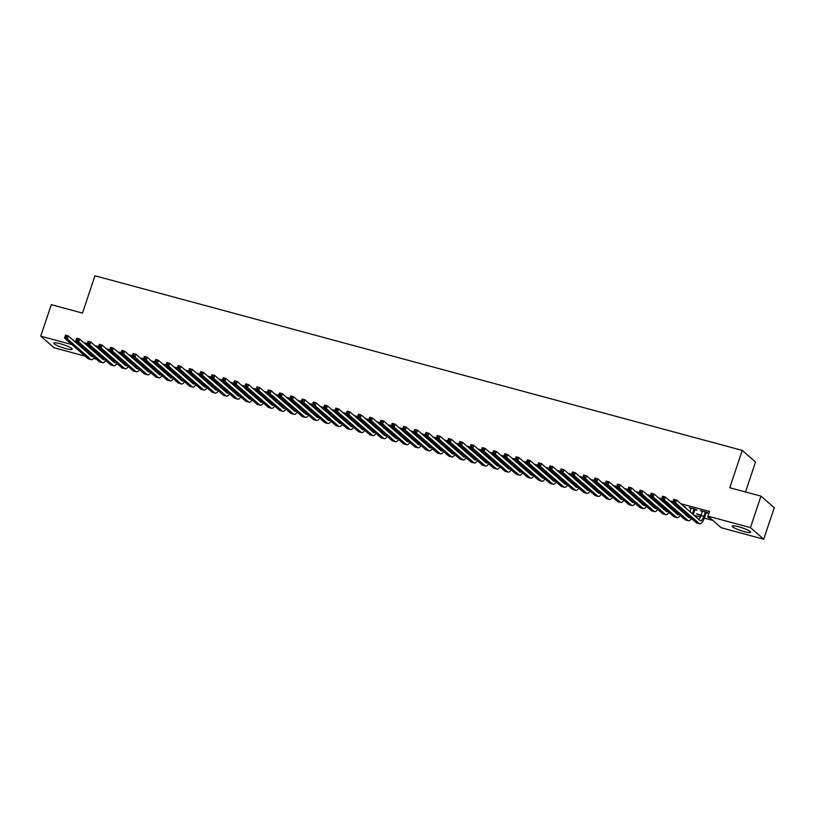 <?xml version="1.0" encoding="UTF-8"?>
<svg xmlns="http://www.w3.org/2000/svg" width="815" height="815" viewBox="0 0 815 815"><rect width="100%" height="100%" fill="white"/><g stroke="black" fill="none" stroke-linecap="round" stroke-linejoin="round"><path stroke-width="1.22" d="M60.249 343.736A9.709 1.528 18.5 0 1 72.25 349.258A9.709 1.528 18.5 0 1 65.842 348.626A9.709 1.528 18.5 0 1 53.841 343.095A9.709 1.528 18.5 0 1 60.249 343.736M738.624 526.745A9.709 1.528 18.5 0 1 750.635 532.266A9.709 1.528 18.5 0 1 744.217 531.635A9.709 1.528 18.5 0 1 732.216 526.113A9.709 1.528 18.5 0 1 738.624 526.745M96.404 353.109L99.277 354.882M108.334 357.316L110.545 357.917M119.601 360.362L121.812 360.953M130.869 363.398L133.079 363.999M142.126 366.434L144.337 367.035M153.393 369.48L155.604 370.071M164.661 372.516L166.871 373.117M175.928 375.552L178.139 376.153M187.185 378.598L189.406 379.189M198.453 381.634L200.663 382.225M209.72 384.67L211.931 385.271M220.987 387.716L223.198 388.307M232.255 390.752L234.465 391.343M243.512 393.788L245.722 394.389M254.779 396.824L256.99 397.425M266.047 399.87L268.257 400.46M277.314 402.905L279.525 403.507M288.571 405.941L290.782 406.542M299.839 408.987L302.049 409.578M311.106 412.023L313.317 412.624M322.373 415.059L324.584 415.66M333.63 418.105L335.841 418.696M344.898 421.141L347.109 421.742M356.165 424.177L358.376 424.778M367.433 427.223L369.643 427.814M378.69 430.259L380.911 430.85M389.957 433.295L392.168 433.896M401.224 436.341L403.435 436.932M412.492 439.377L414.703 439.968M423.749 442.413L425.97 443.014M435.016 445.448L437.227 446.049M446.284 448.495L448.495 449.085M457.551 451.53L459.762 452.131M468.819 454.566L471.029 455.167M480.076 457.612L482.286 458.203M491.343 460.648L493.554 461.249M502.611 463.684L504.821 464.285M513.878 466.73L516.089 467.321M525.135 469.766L527.346 470.357M536.402 472.802L538.613 473.403M547.67 475.848L549.88 476.439M558.937 478.884L561.148 479.475M570.194 481.92L572.405 482.521M581.462 484.956L583.672 485.557M592.729 488.002L594.94 488.593M603.996 491.038L606.207 491.639M615.254 494.073L617.475 494.674M626.521 497.119L628.732 497.71M637.788 500.155L639.999 500.756M649.056 503.191L651.266 503.792M660.323 506.237L662.534 506.828M671.58 509.273L673.791 509.874M682.848 512.309L685.058 512.91M694.115 515.355L700.452 517.056M704.384 518.126L712.83 520.398M96.435 359.191L93.633 358.437M85.168 356.155L54.024 347.75L40.75 336.157L71.893 344.562M745.511 491.965L755.525 462.003L742.251 450.41L94.968 275.786L82.488 313.092L51.284 304.678L40.75 336.157M742.251 450.41L729.771 487.716L760.976 496.131L774.25 507.735L763.716 539.214L721.244 527.753L707.97 516.16L750.442 527.611L763.716 539.214M109.821 351.815L111.146 352.172L110.249 351.387L108.925 351.031M132.356 357.897L133.67 358.254L132.774 357.469L131.459 357.113M154.881 363.979L156.205 364.336L153.984 363.195M177.415 370.051L178.74 370.407L176.519 369.266M199.94 376.133L201.264 376.489L200.368 375.705L199.043 375.348M222.475 382.204L223.799 382.561L221.578 381.42M244.999 388.286L246.324 388.643L244.103 387.502M267.534 394.368L268.858 394.725L266.637 393.584M290.059 400.44L291.383 400.797L290.486 400.012L289.162 399.656M312.593 406.522L313.918 406.879L311.697 405.738M335.118 412.604L336.442 412.961L335.546 412.176L334.221 411.82M357.653 418.676L358.977 419.032L356.756 417.891M380.187 424.758L381.502 425.114L380.605 424.33L379.281 423.973M402.712 430.829L404.036 431.186L403.14 430.402L401.815 430.045M425.247 436.911L426.561 437.268L425.664 436.483L424.35 436.127M447.771 442.993L449.096 443.35L448.199 442.565L446.875 442.209M470.306 449.065L471.62 449.422L469.409 448.281M492.831 455.147L494.155 455.504L493.258 454.719L491.934 454.363M515.365 461.219L516.679 461.575L514.469 460.444M537.89 467.301L539.214 467.657L538.318 466.873L536.993 466.516M560.425 473.383L561.739 473.739L559.528 472.598M582.949 479.454L584.274 479.811L583.377 479.026L582.053 478.67M605.484 485.536L606.808 485.893L604.587 484.752M628.008 491.618L629.333 491.975L628.436 491.19L627.112 490.834M650.543 497.69L651.868 498.047L650.971 497.262L649.647 496.906M673.068 503.772L674.392 504.128L673.496 503.344L672.171 502.987M701.012 515.64L696.438 513.868L701.175 515.141M695.093 509.711L696.927 510.2L696.03 509.426L689.266 507.602L691.069 508.631M87.246 343.614L84.78 342.952L93.134 350.246M707.97 516.16L709.539 511.494L680.841 503.752M673.027 501.643L669.573 500.716M661.76 498.607L658.306 497.68M650.492 495.571L647.039 494.634M639.235 492.525L635.782 491.598M627.968 489.489L624.514 488.562M616.7 486.453L613.247 485.516M605.433 483.407L601.979 482.48M594.176 480.371L590.722 479.444M582.908 477.335L579.455 476.398M571.641 474.289L568.187 473.362M560.374 471.253L556.92 470.326M549.106 468.218L545.663 467.28M537.849 465.182L534.395 464.244M526.582 462.136L523.128 461.209M515.314 459.1L511.861 458.162M504.047 456.064L500.604 455.127M492.79 453.018L489.336 452.091M481.522 449.982L478.069 449.055M470.255 446.946L466.801 446.009M458.988 443.9L455.544 442.973M447.73 440.864L444.277 439.937M436.463 437.828L433.01 436.891M425.196 434.782L421.742 433.855M413.928 431.746L410.475 430.819M402.671 428.71L399.218 427.773M391.404 425.664L387.95 424.737M380.136 422.628L376.683 421.701M368.869 419.593L365.415 418.655M357.602 416.557L354.158 415.619M346.344 413.511L342.891 412.584M335.077 410.475L331.623 409.548M323.81 407.439L320.356 406.502M312.542 404.393L309.099 403.466M301.285 401.357L297.832 400.43M290.018 398.321L286.564 397.384M278.75 395.275L275.297 394.348M267.483 392.239L264.04 391.312M256.226 389.203L252.772 388.266M244.958 386.157L241.505 385.23M233.691 383.121L230.238 382.194M222.424 380.085L218.97 379.148M211.167 377.05L207.713 376.112M199.899 374.004L196.446 373.076M188.632 370.968L185.178 370.03M177.364 367.932L173.911 366.995M166.107 364.886L162.654 363.959M154.84 361.85L151.386 360.923M143.572 358.814L140.119 357.877M132.305 355.768L128.852 354.841M121.038 352.732L117.594 351.805M109.781 349.696L106.327 348.759M98.513 346.65L95.06 345.723M706.361 512.747L708.184 513.246L707.288 512.462L700.533 510.638L702.336 511.667M710.232 518.126L708.602 517.688L707.705 516.904L709.335 517.342M684.335 506.808L685.659 507.164L683.439 506.023M661.811 500.736L663.125 501.093L660.914 499.952M639.276 494.654L640.6 495.011L638.379 493.87M616.751 488.572L618.065 488.929L615.855 487.788M594.216 482.5L595.541 482.857L594.644 482.072L593.32 481.716M571.692 476.418L573.006 476.775L572.11 475.991L570.785 475.634M549.157 470.337L550.482 470.693L548.261 469.552M526.622 464.265L527.947 464.621L525.726 463.48M504.098 458.183L505.422 458.539L504.526 457.755L503.201 457.398M481.563 452.111L482.888 452.468L480.667 451.327M459.039 446.029L460.363 446.386L459.466 445.601L458.142 445.245M436.504 439.947L437.828 440.304L435.607 439.163M413.979 433.875L415.304 434.232L413.083 433.091M391.445 427.794L392.769 428.15L390.548 427.009M368.92 421.712L370.244 422.068L368.023 420.937M346.385 415.64L347.71 415.996L346.813 415.212L345.489 414.855M323.861 409.558L325.175 409.914L322.964 408.773M301.326 403.486L302.65 403.843L301.754 403.058L300.429 402.702M278.801 397.404L280.115 397.761L277.905 396.62M256.267 391.322L257.591 391.679L256.694 390.894L255.37 390.538M233.742 385.251L235.056 385.607L232.846 384.466M211.207 379.169L212.532 379.525L211.635 378.741L210.311 378.384M188.683 373.087L189.997 373.443L187.786 372.312M166.148 367.015L167.472 367.371L166.576 366.587L165.251 366.23M143.623 360.933L144.938 361.289L144.041 360.505L142.717 360.149M121.089 354.861L122.413 355.218L121.517 354.433L120.192 354.077M98.554 348.779L99.878 349.136L97.657 347.995M80.95 346.996L83.161 347.598M760.976 496.131L750.442 527.611M702.357 511.127L701.032 515.569A6.225 2.17 -74.9 0 1 698.863 519.501M705.199 512.299L703.854 516.323A6.225 2.17 -74.9 0 1 700.431 520.765A6.225 2.17 -74.9 0 1 700.105 520.581L676.623 500.074L675.645 502.987L699.127 523.505A9.342 3.26 105.1 0 0 699.627 523.77A9.342 3.26 105.1 0 0 704.751 517.107L706.096 513.073L705.464 511.963M706.717 512.309L706.096 513.073M674.626 501.48L675.645 502.987L672.833 502.223L673.811 499.31L676.623 500.074L673.893 500.003L673.506 501.174L674.626 501.48L675.024 500.308M673.506 501.174L672.833 502.223L696.316 522.741A9.342 3.26 105.1 0 0 696.805 523.016L699.627 523.77M673.811 499.31L673.893 500.003M691.1 508.091L690.02 511.769M695.46 509.263L694.828 510.037L693.932 509.253L692.587 513.287A6.225 2.17 -74.9 0 1 692.383 513.847M693.29 514.632A9.342 3.26 105.1 0 0 693.484 514.071L694.828 510.037M690.203 517.403A6.225 2.17 -74.9 0 1 689.174 517.729A6.225 2.17 -74.9 0 1 688.838 517.545L665.356 497.028L664.378 499.941L687.86 520.459A9.342 3.26 105.1 0 0 688.359 520.734A9.342 3.26 105.1 0 0 691.436 518.483M688.247 515.691A6.225 2.17 -74.9 0 1 687.595 516.466M663.359 498.434L664.378 499.941L661.566 499.188L662.544 496.274L665.356 497.028L662.626 496.967L662.238 498.128L663.359 498.434L663.756 497.272M662.238 498.128L661.566 499.188L685.048 519.705A9.342 3.26 105.1 0 0 685.537 519.97L688.359 520.734M662.544 496.274L662.626 496.967M679.099 507.704L678.752 508.733M681.472 509.783L681.32 510.241A6.225 2.17 -74.9 0 1 681.126 510.801M682.023 511.586A9.342 3.26 105.1 0 0 682.216 511.025L682.369 510.557M678.936 514.367A6.225 2.17 -74.9 0 1 677.907 514.693A6.225 2.17 -74.9 0 1 677.571 514.51L654.088 493.992L653.121 496.906L676.603 517.423A9.342 3.26 105.1 0 0 677.092 517.698A9.342 3.26 105.1 0 0 680.168 515.437M676.98 512.655A6.225 2.17 -74.9 0 1 676.338 513.419M652.102 495.398L653.121 496.906L650.299 496.152L651.277 493.228L654.088 493.992L651.358 493.931L650.971 495.092L652.102 495.398L652.489 494.226M650.971 495.092L650.299 496.152L673.781 516.659A9.342 3.26 105.1 0 0 674.28 516.934L677.092 517.698M651.277 493.228L651.358 493.931M667.831 504.658L667.485 505.697M670.215 506.736L670.052 507.205A6.225 2.17 -74.9 0 1 669.859 507.765M670.755 508.55A9.342 3.26 105.1 0 0 670.949 507.99L671.112 507.521M667.679 511.331A6.225 2.17 -74.9 0 1 666.639 511.647A6.225 2.17 -74.9 0 1 666.313 511.474L642.831 490.956L641.853 493.87L665.335 514.387A9.342 3.26 105.1 0 0 665.824 514.652A9.342 3.26 105.1 0 0 668.901 512.401M665.723 509.62A6.225 2.17 -74.9 0 1 665.071 510.384M640.834 492.362L641.853 493.87L639.042 493.106L640.009 490.192L642.831 490.956L640.101 490.885L639.704 492.056L640.834 492.362L641.222 491.19M639.704 492.056L639.042 493.106L662.514 513.623A9.342 3.26 105.1 0 0 663.013 513.898L665.824 514.652M640.009 490.192L640.101 490.885M656.574 501.622L656.228 502.661M658.948 503.701L658.785 504.169A6.225 2.17 -74.9 0 1 658.591 504.73M659.488 505.514A9.342 3.26 105.1 0 0 659.681 504.954L659.844 504.485M656.411 508.285A6.225 2.17 -74.9 0 1 655.372 508.611A6.225 2.17 -74.9 0 1 655.046 508.428L631.564 487.91L630.586 490.824L654.068 511.341A9.342 3.26 105.1 0 0 654.567 511.616A9.342 3.26 105.1 0 0 657.644 509.365M654.455 506.573A6.225 2.17 -74.9 0 1 653.803 507.348M629.567 489.316L630.586 490.824L627.774 490.07L628.742 487.156L631.564 487.91L628.834 487.849L628.447 489.01L629.567 489.316L629.954 488.154M628.447 489.01L627.774 490.07L651.256 510.587A9.342 3.26 105.1 0 0 651.745 510.852L654.567 511.616M628.742 487.156L628.834 487.849M645.307 498.586L644.96 499.615M647.681 500.665L647.528 501.133A6.225 2.17 -74.9 0 1 647.324 501.683M648.231 502.468A9.342 3.26 105.1 0 0 648.424 501.908L648.577 501.439M645.144 505.249A6.225 2.17 -74.9 0 1 644.105 505.575A6.225 2.17 -74.9 0 1 643.779 505.392L620.297 484.874L619.318 487.788L642.801 508.305A9.342 3.26 105.1 0 0 643.3 508.58A9.342 3.26 105.1 0 0 646.377 506.319M643.188 503.538A6.225 2.17 -74.9 0 1 642.536 504.312M618.3 486.28L619.318 487.788L616.507 487.034L617.485 484.11L620.297 484.874L617.566 484.813L617.179 485.974L618.3 486.28L618.697 485.119M617.179 485.974L616.507 487.034L639.989 507.541A9.342 3.26 105.1 0 0 640.478 507.816L643.3 508.58M617.485 484.11L617.566 484.813M634.039 495.551L633.693 496.579M636.413 497.619L636.26 498.087A6.225 2.17 -74.9 0 1 636.067 498.648M636.963 499.432A9.342 3.26 105.1 0 0 637.157 498.872L637.31 498.403M633.876 502.213A6.225 2.17 -74.9 0 1 632.848 502.529A6.225 2.17 -74.9 0 1 632.511 502.356L609.029 481.838L608.061 484.752L631.543 505.269A9.342 3.26 105.1 0 0 632.033 505.534A9.342 3.26 105.1 0 0 635.109 503.283M631.92 500.502A6.225 2.17 -74.9 0 1 631.279 501.266M607.043 483.244L608.061 484.752L605.239 483.988L606.217 481.074L609.029 481.838L606.299 481.767L605.912 482.938L607.043 483.244L607.43 482.072M605.912 482.938L605.239 483.988L628.722 504.505A9.342 3.26 105.1 0 0 629.221 504.78L632.033 505.534M606.217 481.074L606.299 481.767M622.772 492.505L622.426 493.544M625.156 494.583L624.993 495.051A6.225 2.17 -74.9 0 1 624.799 495.612M625.696 496.396A9.342 3.26 105.1 0 0 625.889 495.836L626.052 495.367M622.619 499.167A6.225 2.17 -74.9 0 1 621.58 499.493A6.225 2.17 -74.9 0 1 621.254 499.31L597.772 478.792L596.794 481.716L620.276 502.223A9.342 3.26 105.1 0 0 620.765 502.498A9.342 3.26 105.1 0 0 623.842 500.247M620.663 497.466A6.225 2.17 -74.9 0 1 620.011 498.23M595.775 480.198L596.794 481.716L593.972 480.952L594.95 478.038L597.772 478.792L595.042 478.731L594.644 479.903L595.775 480.198L596.162 479.037M594.644 479.903L593.972 480.952L617.454 501.47A9.342 3.26 105.1 0 0 617.953 501.734L620.765 502.498M594.95 478.038L595.042 478.731M611.515 489.469L611.168 490.498M613.889 491.547L613.726 492.015A6.225 2.17 -74.9 0 1 613.532 492.566M614.428 493.36A9.342 3.26 105.1 0 0 614.622 492.8L614.785 492.331M611.352 496.131A6.225 2.17 -74.9 0 1 610.313 496.457A6.225 2.17 -74.9 0 1 609.987 496.274L586.505 475.756L585.527 478.67L609.009 499.188A9.342 3.26 105.1 0 0 609.508 499.463A9.342 3.26 105.1 0 0 612.585 497.201M609.396 494.42A6.225 2.17 -74.9 0 1 608.744 495.194M584.508 477.162L585.527 478.67L582.715 477.916L583.683 475.002L586.505 475.756L583.774 475.695L583.387 476.856L584.508 477.162L584.895 476.001M583.387 476.856L582.715 477.916L606.197 498.423A9.342 3.26 105.1 0 0 606.686 498.699L609.508 499.463M583.683 475.002L583.774 475.695M600.248 486.433L599.901 487.462M602.621 488.501L602.468 488.969A6.225 2.17 -74.9 0 1 602.265 489.53M603.171 490.314A9.342 3.26 105.1 0 0 603.365 489.754L603.518 489.285M600.084 493.095A6.225 2.17 -74.9 0 1 599.045 493.411A6.225 2.17 -74.9 0 1 598.719 493.238L575.237 472.72L574.259 475.634L597.741 496.152A9.342 3.26 105.1 0 0 598.241 496.416A9.342 3.26 105.1 0 0 601.317 494.165M598.129 491.384A6.225 2.17 -74.9 0 1 597.477 492.148M573.24 474.126L574.259 475.634L571.447 474.87L572.425 471.956L575.237 472.72L572.507 472.649L572.12 473.821L573.24 474.126L573.638 472.955M572.12 473.821L571.447 474.87L594.93 495.388A9.342 3.26 105.1 0 0 595.419 495.663L598.241 496.416M572.425 471.956L572.507 472.649M588.98 483.387L588.634 484.426M591.354 485.465L591.201 485.934A6.225 2.17 -74.9 0 1 590.997 486.494M591.904 487.278A9.342 3.26 105.1 0 0 592.098 486.718L592.25 486.249M588.817 490.049A6.225 2.17 -74.9 0 1 587.788 490.375A6.225 2.17 -74.9 0 1 587.452 490.192L563.97 469.685L563.002 472.598L586.484 493.106A9.342 3.26 105.1 0 0 586.973 493.381A9.342 3.26 105.1 0 0 590.05 491.129M586.861 488.348A6.225 2.17 -74.9 0 1 586.219 489.112M561.983 471.08L563.002 472.598L560.18 471.834L561.158 468.92L563.97 469.685L561.24 469.613L560.852 470.785L561.983 471.08L562.37 469.919M560.852 470.785L560.18 471.834L583.662 492.352A9.342 3.26 105.1 0 0 584.161 492.617L586.973 493.381M561.158 468.92L561.24 469.613M577.713 480.351L577.366 481.38M580.086 482.429L579.934 482.898A6.225 2.17 -74.9 0 1 579.74 483.448M580.637 484.242A9.342 3.26 105.1 0 0 580.83 483.682L580.993 483.214M577.56 487.013A6.225 2.17 -74.9 0 1 576.521 487.339A6.225 2.17 -74.9 0 1 576.195 487.156L552.713 466.638L551.735 469.552L575.217 490.07A9.342 3.26 105.1 0 0 575.706 490.345A9.342 3.26 105.1 0 0 578.782 488.093M575.604 485.302A6.225 2.17 -74.9 0 1 574.952 486.076M550.716 468.044L551.735 469.552L548.913 468.798L549.891 465.885L552.713 466.638L549.982 466.577L549.585 467.739L550.716 468.044L551.103 466.883M549.585 467.739L548.913 468.798L572.395 489.316A9.342 3.26 105.1 0 0 572.894 489.581L575.706 490.345M549.891 465.885L549.982 466.577M566.456 477.315L566.109 478.344M568.829 479.383L568.666 479.852A6.225 2.17 -74.9 0 1 568.473 480.412M569.369 481.196A9.342 3.26 105.1 0 0 569.563 480.636L569.726 480.167M566.293 483.978A6.225 2.17 -74.9 0 1 565.253 484.293A6.225 2.17 -74.9 0 1 564.927 484.12L541.445 463.603L540.467 466.516L563.949 487.034A9.342 3.26 105.1 0 0 564.449 487.299A9.342 3.26 105.1 0 0 567.525 485.047M564.337 482.266A6.225 2.17 -74.9 0 1 563.685 483.03M539.448 465.008L540.467 466.516L537.655 465.752L538.623 462.839L541.445 463.603L538.715 463.541L538.328 464.703L539.448 465.008L539.836 463.837M538.328 464.703L537.655 465.752L561.138 486.27A9.342 3.26 105.1 0 0 561.627 486.545L564.449 487.299M538.623 462.839L538.715 463.541M555.188 474.269L554.842 475.308M557.562 476.347L557.409 476.816A6.225 2.17 -74.9 0 1 557.205 477.376M558.112 478.161A9.342 3.26 105.1 0 0 558.306 477.6L558.458 477.132M555.025 480.932A6.225 2.17 -74.9 0 1 553.986 481.257A6.225 2.17 -74.9 0 1 553.66 481.074L530.178 460.567L529.2 463.48L552.682 483.998A9.342 3.26 105.1 0 0 553.181 484.263A9.342 3.26 105.1 0 0 556.258 482.011M553.069 479.23A6.225 2.17 -74.9 0 1 552.417 479.994M528.181 461.962L529.2 463.48L526.388 462.716L527.366 459.803L530.178 460.567L527.448 460.495L527.061 461.667L528.181 461.962L528.578 460.801M527.061 461.667L526.388 462.716L549.87 483.234A9.342 3.26 105.1 0 0 550.359 483.509L553.181 484.263M527.366 459.803L527.448 460.495M543.921 471.233L543.574 472.262M546.295 473.311L546.142 473.78A6.225 2.17 -74.9 0 1 545.938 474.33M546.845 475.125A9.342 3.26 105.1 0 0 547.038 474.564L547.191 474.096M543.758 477.896A6.225 2.17 -74.9 0 1 542.729 478.222A6.225 2.17 -74.9 0 1 542.393 478.038L518.911 457.521L517.943 460.434L541.425 480.952A9.342 3.26 105.1 0 0 541.914 481.227A9.342 3.26 105.1 0 0 544.991 478.976M541.802 476.184A6.225 2.17 -74.9 0 1 541.15 476.958M516.924 458.927L517.943 460.434L515.121 459.68L516.099 456.767L518.911 457.521L516.18 457.46L515.793 458.621L516.924 458.927L517.311 457.765M515.793 458.621L515.121 459.68L538.603 480.198A9.342 3.26 105.1 0 0 539.102 480.463L541.914 481.227M516.099 456.767L516.18 457.46M532.653 468.197L532.307 469.226M535.027 470.265L534.874 470.734A6.225 2.17 -74.9 0 1 534.681 471.294M535.577 472.079A9.342 3.26 105.1 0 0 535.771 471.518L535.924 471.05M532.501 474.86A6.225 2.17 -74.9 0 1 531.462 475.186A6.225 2.17 -74.9 0 1 531.136 475.002L507.653 454.485L506.675 457.398L530.158 477.916A9.342 3.26 105.1 0 0 530.647 478.181A9.342 3.26 105.1 0 0 533.723 475.929M530.534 473.148A6.225 2.17 -74.9 0 1 529.893 473.912M505.657 455.891L506.675 457.398L503.853 456.634L504.831 453.721L507.653 454.485L504.923 454.424L504.526 455.585L505.657 455.891L506.044 454.719M504.526 455.585L503.853 456.634L527.336 477.152A9.342 3.26 105.1 0 0 527.835 477.427L530.647 478.181M504.831 453.721L504.923 454.424M521.386 465.151L521.05 466.19M523.77 467.229L523.607 467.698A6.225 2.17 -74.9 0 1 523.413 468.258M524.31 469.043A9.342 3.26 105.1 0 0 524.503 468.482L524.666 468.014M521.233 471.814A6.225 2.17 -74.9 0 1 520.194 472.14A6.225 2.17 -74.9 0 1 519.868 471.956L496.386 451.449L495.408 454.363L518.89 474.88A9.342 3.26 105.1 0 0 519.379 475.145A9.342 3.26 105.1 0 0 522.466 472.894M519.277 470.112A6.225 2.17 -74.9 0 1 518.625 470.876M494.389 452.855L495.408 454.363L492.596 453.598L493.564 450.685L496.386 451.449L493.656 451.378L493.258 452.549L494.389 452.855L494.776 451.683M493.258 452.549L492.596 453.598L516.078 474.116A9.342 3.26 105.1 0 0 516.567 474.391L519.379 475.145M493.564 450.685L493.656 451.378M510.129 462.115L509.783 463.154M512.503 464.193L512.35 464.662A6.225 2.17 -74.9 0 1 512.146 465.222M513.043 466.007A9.342 3.26 105.1 0 0 513.246 465.447L513.399 464.978M509.966 468.778A6.225 2.17 -74.9 0 1 508.927 469.104A6.225 2.17 -74.9 0 1 508.601 468.92L485.119 448.403L484.141 451.316L507.623 471.834A9.342 3.26 105.1 0 0 508.122 472.109A9.342 3.26 105.1 0 0 511.199 469.858M508.01 467.066A6.225 2.17 -74.9 0 1 507.358 467.841M483.122 449.809L484.141 451.316L481.329 450.563L482.307 447.649L485.119 448.403L482.388 448.342L482.001 449.503L483.122 449.809L483.519 448.647M482.001 449.503L481.329 450.563L504.811 471.08A9.342 3.26 105.1 0 0 505.3 471.345L508.122 472.109M482.307 447.649L482.388 448.342M498.862 459.079L498.515 460.108M501.235 461.158L501.082 461.616A6.225 2.17 -74.9 0 1 500.879 462.176M501.785 462.961A9.342 3.26 105.1 0 0 501.979 462.4L502.132 461.932M498.699 465.742A6.225 2.17 -74.9 0 1 497.67 466.068A6.225 2.17 -74.9 0 1 497.333 465.885L473.851 445.367L472.883 448.281L496.355 468.798A9.342 3.26 105.1 0 0 496.855 469.073A9.342 3.26 105.1 0 0 499.931 466.812M496.743 464.03A6.225 2.17 -74.9 0 1 496.091 464.795M471.865 446.773L472.883 448.281L470.061 447.527L471.039 444.603L473.851 445.367L471.121 445.306L470.734 446.467L471.865 446.773L472.252 445.601M470.734 446.467L470.061 447.527L493.544 468.034A9.342 3.26 105.1 0 0 494.043 468.309L496.855 469.073M471.039 444.603L471.121 445.306M487.594 456.033L487.248 457.072M489.968 458.112L489.815 458.58A6.225 2.17 -74.9 0 1 489.621 459.14M490.518 459.925A9.342 3.26 105.1 0 0 490.712 459.365L490.864 458.896M487.431 462.706A6.225 2.17 -74.9 0 1 486.402 463.022A6.225 2.17 -74.9 0 1 486.066 462.849L462.584 442.331L461.616 445.245L485.098 465.762A9.342 3.26 105.1 0 0 485.587 466.027A9.342 3.26 105.1 0 0 488.664 463.776M485.475 460.995A6.225 2.17 -74.9 0 1 484.833 461.759M460.597 443.737L461.616 445.245L458.794 444.481L459.772 441.567L462.584 442.331L459.854 442.26L459.466 443.431L460.597 443.737L460.984 442.565M459.466 443.431L458.794 444.481L482.276 464.998A9.342 3.26 105.1 0 0 482.775 465.273L485.587 466.027M459.772 441.567L459.854 442.26M476.327 452.997L475.98 454.037M478.711 455.076L478.548 455.544A6.225 2.17 -74.9 0 1 478.354 456.105M479.251 456.889A9.342 3.26 105.1 0 0 479.444 456.329L479.607 455.86M476.174 459.66A6.225 2.17 -74.9 0 1 475.135 459.986A6.225 2.17 -74.9 0 1 474.809 459.803L451.327 439.285L450.349 442.209L473.831 462.716A9.342 3.26 105.1 0 0 474.32 462.991A9.342 3.26 105.1 0 0 477.396 460.74M474.218 457.949A6.225 2.17 -74.9 0 1 473.566 458.723M449.33 440.691L450.349 442.209L447.537 441.445L448.505 438.531L451.327 439.285L448.596 439.224L448.199 440.385L449.33 440.691L449.717 439.53M448.199 440.385L447.537 441.445L471.019 461.962A9.342 3.26 105.1 0 0 471.508 462.227L474.32 462.991M448.505 438.531L448.596 439.224M465.07 449.962L464.723 450.99M467.443 452.04L467.28 452.508A6.225 2.17 -74.9 0 1 467.087 453.059M467.983 453.843A9.342 3.26 105.1 0 0 468.187 453.283L468.34 452.824M464.907 456.624A6.225 2.17 -74.9 0 1 463.867 456.95A6.225 2.17 -74.9 0 1 463.541 456.767L440.059 436.249L439.081 439.163L462.563 459.68A9.342 3.26 105.1 0 0 463.063 459.955A9.342 3.26 105.1 0 0 466.139 457.694M462.951 454.913A6.225 2.17 -74.9 0 1 462.299 455.687M438.062 437.655L439.081 439.163L436.27 438.409L437.248 435.495L440.059 436.249L437.329 436.188L436.942 437.349L438.062 437.655L438.46 436.494M436.942 437.349L436.27 438.409L459.752 458.916A9.342 3.26 105.1 0 0 460.241 459.191L463.063 459.955M437.248 435.495L437.329 436.188M453.802 446.926L453.456 447.955M456.176 448.994L456.023 449.462A6.225 2.17 -74.9 0 1 455.819 450.023M456.726 450.807A9.342 3.26 105.1 0 0 456.92 450.247L457.072 449.778M453.639 453.588A6.225 2.17 -74.9 0 1 452.6 453.904A6.225 2.17 -74.9 0 1 452.274 453.731L428.792 433.213L427.814 436.127L451.296 456.645A9.342 3.26 105.1 0 0 451.795 456.909A9.342 3.26 105.1 0 0 454.872 454.658M451.683 451.877A6.225 2.17 -74.9 0 1 451.031 452.641M426.795 434.619L427.814 436.127L425.002 435.363L425.98 432.449L428.792 433.213L426.062 433.142L425.674 434.314L426.795 434.619L427.192 433.448M425.674 434.314L425.002 435.363L448.484 455.88A9.342 3.26 105.1 0 0 448.973 456.156L451.795 456.909M425.98 432.449L426.062 433.142M442.535 443.88L442.188 444.919M444.909 445.958L444.756 446.426A6.225 2.17 -74.9 0 1 444.562 446.987M445.459 447.771A9.342 3.26 105.1 0 0 445.652 447.211L445.805 446.742M442.372 450.542A6.225 2.17 -74.9 0 1 441.343 450.868A6.225 2.17 -74.9 0 1 441.007 450.685L417.524 430.167L416.557 433.091L440.039 453.598A9.342 3.26 105.1 0 0 440.528 453.873A9.342 3.26 105.1 0 0 443.605 451.622M440.416 448.841A6.225 2.17 -74.9 0 1 439.774 449.605M415.538 431.573L416.557 433.091L413.735 432.327L414.713 429.413L417.524 430.167L414.794 430.106L414.407 431.278L415.538 431.573L415.925 430.412M414.407 431.278L413.735 432.327L437.217 452.845A9.342 3.26 105.1 0 0 437.716 453.109L440.528 453.873M414.713 429.413L414.794 430.106M431.267 440.844L430.921 441.873M433.651 442.922L433.488 443.391A6.225 2.17 -74.9 0 1 433.295 443.941M434.191 444.735A9.342 3.26 105.1 0 0 434.385 444.175L434.548 443.706M431.115 447.506A6.225 2.17 -74.9 0 1 430.076 447.832A6.225 2.17 -74.9 0 1 429.75 447.649L406.267 427.131L405.289 430.045L428.772 450.563A9.342 3.26 105.1 0 0 429.261 450.838A9.342 3.26 105.1 0 0 432.337 448.586M429.159 445.795A6.225 2.17 -74.9 0 1 428.507 446.569M404.271 428.537L405.289 430.045L402.467 429.291L403.445 426.377L406.267 427.131L403.537 427.07L403.14 428.232L404.271 428.537L404.658 427.376M403.14 428.232L402.467 429.291L425.95 449.809A9.342 3.26 105.1 0 0 426.449 450.074L429.261 450.838M403.445 426.377L403.537 427.07M420.01 437.808L419.664 438.837M422.384 439.876L422.221 440.345A6.225 2.17 -74.9 0 1 422.027 440.905M422.924 441.689A9.342 3.26 105.1 0 0 423.117 441.129L423.28 440.66M419.847 444.47A6.225 2.17 -74.9 0 1 418.808 444.786A6.225 2.17 -74.9 0 1 418.482 444.613L395 424.095L394.022 427.009L417.504 447.527A9.342 3.26 105.1 0 0 418.003 447.792A9.342 3.26 105.1 0 0 421.08 445.54M417.891 442.759A6.225 2.17 -74.9 0 1 417.239 443.523M393.003 425.501L394.022 427.009L391.21 426.245L392.178 423.331L395 424.095L392.27 424.024L391.883 425.196L393.003 425.501L393.39 424.33M391.883 425.196L391.21 426.245L414.692 446.763A9.342 3.26 105.1 0 0 415.181 447.038L418.003 447.792M392.178 423.331L392.27 424.024M408.743 434.762L408.397 435.801M411.117 436.84L410.964 437.309A6.225 2.17 -74.9 0 1 410.76 437.869M411.667 438.653A9.342 3.26 105.1 0 0 411.86 438.093L412.013 437.624M408.58 441.424A6.225 2.17 -74.9 0 1 407.541 441.75A6.225 2.17 -74.9 0 1 407.215 441.567L383.733 421.06L382.755 423.973L406.237 444.481A9.342 3.26 105.1 0 0 406.736 444.756A9.342 3.26 105.1 0 0 409.813 442.504M406.624 439.723A6.225 2.17 -74.9 0 1 405.972 440.487M381.736 422.455L382.755 423.973L379.943 423.209L380.921 420.296L383.733 421.06L381.002 420.988L380.615 422.16L381.736 422.455L382.133 421.294M380.615 422.16L379.943 423.209L403.425 443.727A9.342 3.26 105.1 0 0 403.914 443.992L406.736 444.756M380.921 420.296L381.002 420.988M397.476 431.726L397.129 432.755M399.849 433.804L399.696 434.273A6.225 2.17 -74.9 0 1 399.493 434.823M400.399 435.618A9.342 3.26 105.1 0 0 400.593 435.057L400.746 434.589M397.312 438.389A6.225 2.17 -74.9 0 1 396.284 438.714A6.225 2.17 -74.9 0 1 395.947 438.531L372.465 418.014L371.497 420.927L394.98 441.445A9.342 3.26 105.1 0 0 395.469 441.72A9.342 3.26 105.1 0 0 398.545 439.468M395.356 436.677A6.225 2.17 -74.9 0 1 394.715 437.451M370.479 419.419L371.497 420.927L368.675 420.173L369.653 417.26L372.465 418.014L369.735 417.952L369.348 419.114L370.479 419.419L370.866 418.258M369.348 419.114L368.675 420.173L392.158 440.691A9.342 3.26 105.1 0 0 392.657 440.956L395.469 441.72M369.653 417.26L369.735 417.952M386.208 428.69L385.862 429.719M388.592 430.758L388.429 431.227A6.225 2.17 -74.9 0 1 388.235 431.787M389.132 432.571A9.342 3.26 105.1 0 0 389.326 432.011L389.488 431.543M386.055 435.353A6.225 2.17 -74.9 0 1 385.016 435.668A6.225 2.17 -74.9 0 1 384.69 435.495L361.208 414.978L360.23 417.891L383.712 438.409A9.342 3.26 105.1 0 0 384.201 438.674A9.342 3.26 105.1 0 0 387.278 436.422M384.099 433.641A6.225 2.17 -74.9 0 1 383.447 434.405M359.211 416.384L360.23 417.891L357.408 417.127L358.386 414.214L361.208 414.978L358.478 414.916L358.08 416.078L359.211 416.384L359.598 415.212M358.08 416.078L357.408 417.127L380.89 437.645A9.342 3.26 105.1 0 0 381.389 437.92L384.201 438.674M358.386 414.214L358.478 414.916M374.951 425.644L374.605 426.683M377.325 427.722L377.162 428.191A6.225 2.17 -74.9 0 1 376.968 428.751M377.865 429.536A9.342 3.26 105.1 0 0 378.058 428.975L378.221 428.507M374.788 432.307A6.225 2.17 -74.9 0 1 373.749 432.633A6.225 2.17 -74.9 0 1 373.423 432.449L349.941 411.942L348.963 414.855L372.445 435.373A9.342 3.26 105.1 0 0 372.944 435.638A9.342 3.26 105.1 0 0 376.021 433.386M372.832 430.605A6.225 2.17 -74.9 0 1 372.18 431.369M347.944 413.348L348.963 414.855L346.151 414.091L347.119 411.178L349.941 411.942L347.21 411.87L346.823 413.042L347.944 413.348L348.331 412.176M346.823 413.042L346.151 414.091L369.633 434.609A9.342 3.26 105.1 0 0 370.122 434.884L372.944 435.638M347.119 411.178L347.21 411.87M363.684 422.608L363.337 423.637M366.057 424.686L365.904 425.155A6.225 2.17 -74.9 0 1 365.701 425.715M366.607 426.5A9.342 3.26 105.1 0 0 366.801 425.939L366.954 425.471M363.521 429.271A6.225 2.17 -74.9 0 1 362.481 429.597A6.225 2.17 -74.9 0 1 362.155 429.413L338.673 408.896L337.695 411.809L361.177 432.327A9.342 3.26 105.1 0 0 361.677 432.602A9.342 3.26 105.1 0 0 364.753 430.351M361.565 427.559A6.225 2.17 -74.9 0 1 360.913 428.333M336.677 410.302L337.695 411.809L334.884 411.055L335.862 408.142L338.673 408.896L335.943 408.835L335.556 409.996L336.677 410.302L337.074 409.14M335.556 409.996L334.884 411.055L358.366 431.573A9.342 3.26 105.1 0 0 358.855 431.838L361.677 432.602M335.862 408.142L335.943 408.835M352.416 419.572L352.07 420.601M354.79 421.65L354.637 422.109A6.225 2.17 -74.9 0 1 354.433 422.669M355.34 423.454A9.342 3.26 105.1 0 0 355.534 422.893L355.686 422.425M352.253 426.235A6.225 2.17 -74.9 0 1 351.224 426.561A6.225 2.17 -74.9 0 1 350.888 426.377L327.406 405.86L326.438 408.773L349.92 429.291A9.342 3.26 105.1 0 0 350.409 429.566A9.342 3.26 105.1 0 0 353.486 427.305M350.297 424.523A6.225 2.17 -74.9 0 1 349.655 425.287M325.419 407.266L326.438 408.773L323.616 408.02L324.594 405.096L327.406 405.86L324.676 405.799L324.288 406.96L325.419 407.266L325.806 406.094M324.288 406.96L323.616 408.02L347.098 428.527A9.342 3.26 105.1 0 0 347.598 428.802L350.409 429.566M324.594 405.096L324.676 405.799M341.149 416.526L340.802 417.565M343.522 418.604L343.37 419.073A6.225 2.17 -74.9 0 1 343.176 419.633M344.073 420.418A9.342 3.26 105.1 0 0 344.266 419.857L344.419 419.389M340.996 423.199A6.225 2.17 -74.9 0 1 339.957 423.515A6.225 2.17 -74.9 0 1 339.631 423.342L316.149 402.824L315.171 405.738L338.653 426.255A9.342 3.26 105.1 0 0 339.142 426.52A9.342 3.26 105.1 0 0 342.219 424.269M339.04 421.487A6.225 2.17 -74.9 0 1 338.388 422.252M314.152 404.23L315.171 405.738L312.349 404.974L313.327 402.06L316.149 402.824L313.418 402.753L313.021 403.924L314.152 404.23L314.539 403.058M313.021 403.924L312.349 404.974L335.831 425.491A9.342 3.26 105.1 0 0 336.33 425.766L339.142 426.52M313.327 402.06L313.418 402.753M329.881 413.49L329.545 414.529M332.265 415.569L332.102 416.037A6.225 2.17 -74.9 0 1 331.909 416.597M332.805 417.382A9.342 3.26 105.1 0 0 332.999 416.822L333.162 416.353M329.729 420.153A6.225 2.17 -74.9 0 1 328.69 420.479A6.225 2.17 -74.9 0 1 328.363 420.296L304.881 399.778L303.903 402.691L327.386 423.209A9.342 3.26 105.1 0 0 327.885 423.484A9.342 3.26 105.1 0 0 330.961 421.233M327.773 418.441A6.225 2.17 -74.9 0 1 327.121 419.216M302.885 401.184L303.903 402.691L301.092 401.938L302.059 399.024L304.881 399.778L302.151 399.717L301.754 400.878L302.885 401.184L303.272 400.022M301.754 400.878L301.092 401.938L324.574 422.455A9.342 3.26 105.1 0 0 325.063 422.72L327.885 423.484M302.059 399.024L302.151 399.717M318.624 410.454L318.278 411.483M320.998 412.533L320.845 413.001A6.225 2.17 -74.9 0 1 320.641 413.551M321.538 414.336A9.342 3.26 105.1 0 0 321.742 413.776L321.894 413.307M318.461 417.117A6.225 2.17 -74.9 0 1 317.422 417.443A6.225 2.17 -74.9 0 1 317.096 417.26L293.614 396.742L292.636 399.656L316.118 420.173A9.342 3.26 105.1 0 0 316.617 420.448A9.342 3.26 105.1 0 0 319.694 418.187M316.505 415.406A6.225 2.17 -74.9 0 1 315.853 416.18M291.617 398.148L292.636 399.656L289.824 398.902L290.802 395.978L293.614 396.742L290.884 396.681L290.497 397.842L291.617 398.148L292.014 396.987M290.497 397.842L289.824 398.902L313.306 419.409A9.342 3.26 105.1 0 0 313.795 419.684L316.617 420.448M290.802 395.978L290.884 396.681M307.357 407.419L307.011 408.447M309.731 409.487L309.578 409.955A6.225 2.17 -74.9 0 1 309.374 410.515M310.281 411.3A9.342 3.26 105.1 0 0 310.474 410.74L310.627 410.271M307.194 414.081A6.225 2.17 -74.9 0 1 306.165 414.397A6.225 2.17 -74.9 0 1 305.829 414.224L282.347 393.706L281.379 396.62L304.861 417.137A9.342 3.26 105.1 0 0 305.35 417.402A9.342 3.26 105.1 0 0 308.427 415.151M305.238 412.37A6.225 2.17 -74.9 0 1 304.586 413.134M280.36 395.112L281.379 396.62L278.557 395.856L279.535 392.942L282.347 393.706L279.616 393.635L279.229 394.806L280.36 395.112L280.747 393.94M279.229 394.806L278.557 395.856L302.039 416.373A9.342 3.26 105.1 0 0 302.538 416.648L305.35 417.402M279.535 392.942L279.616 393.635M296.089 404.372L295.743 405.412M298.463 406.451L298.31 406.919A6.225 2.17 -74.9 0 1 298.117 407.48M299.013 408.264A9.342 3.26 105.1 0 0 299.207 407.704L299.36 407.235M295.937 411.035A6.225 2.17 -74.9 0 1 294.898 411.361A6.225 2.17 -74.9 0 1 294.561 411.178L271.089 390.66L270.111 393.584L293.594 414.091A9.342 3.26 105.1 0 0 294.083 414.366A9.342 3.26 105.1 0 0 297.159 412.115M293.971 409.334A6.225 2.17 -74.9 0 1 293.329 410.098M269.093 392.066L270.111 393.584L267.289 392.82L268.267 389.906L271.089 390.66L268.349 390.599L267.962 391.771L269.093 392.066L269.48 390.905M267.962 391.771L267.289 392.82L290.772 413.337A9.342 3.26 105.1 0 0 291.271 413.602L294.083 414.366M268.267 389.906L268.349 390.599M284.822 401.337L284.476 402.365M287.206 403.415L287.043 403.883A6.225 2.17 -74.9 0 1 286.849 404.434M287.746 405.228A9.342 3.26 105.1 0 0 287.94 404.668L288.103 404.199M284.669 407.999A6.225 2.17 -74.9 0 1 283.63 408.325A6.225 2.17 -74.9 0 1 283.304 408.142L259.822 387.624L258.844 390.538L282.326 411.055A9.342 3.26 105.1 0 0 282.815 411.331A9.342 3.26 105.1 0 0 285.902 409.069M282.713 406.288A6.225 2.17 -74.9 0 1 282.061 407.062M257.825 389.03L258.844 390.538L256.032 389.784L257 386.87L259.822 387.624L257.092 387.563L256.694 388.724L257.825 389.03L258.212 387.869M256.694 388.724L256.032 389.784L279.514 410.291A9.342 3.26 105.1 0 0 280.003 410.566L282.815 411.331M257 386.87L257.092 387.563M273.565 398.301L273.219 399.33M275.939 400.369L275.776 400.837A6.225 2.17 -74.9 0 1 275.582 401.398M276.479 402.182A9.342 3.26 105.1 0 0 276.682 401.622L276.835 401.153M273.402 404.963A6.225 2.17 -74.9 0 1 272.363 405.279A6.225 2.17 -74.9 0 1 272.037 405.106L248.555 384.588L247.577 387.502L271.059 408.02A9.342 3.26 105.1 0 0 271.558 408.284A9.342 3.26 105.1 0 0 274.635 406.033M271.446 403.252A6.225 2.17 -74.9 0 1 270.794 404.016M246.558 385.994L247.577 387.502L244.765 386.738L245.743 383.824L248.555 384.588L245.824 384.517L245.437 385.689L246.558 385.994L246.955 384.823M245.437 385.689L244.765 386.738L268.247 407.255A9.342 3.26 105.1 0 0 268.736 407.531L271.558 408.284M245.743 383.824L245.824 384.517M262.298 395.255L261.951 396.294M264.671 397.333L264.518 397.802A6.225 2.17 -74.9 0 1 264.315 398.362M265.221 399.146A9.342 3.26 105.1 0 0 265.415 398.586L265.568 398.117M262.135 401.917A6.225 2.17 -74.9 0 1 261.095 402.243A6.225 2.17 -74.9 0 1 260.769 402.06L237.287 381.552L236.309 384.466L259.791 404.974A9.342 3.26 105.1 0 0 260.291 405.249A9.342 3.26 105.1 0 0 263.367 402.997M260.179 400.216A6.225 2.17 -74.9 0 1 259.527 400.98M235.291 382.948L236.309 384.466L233.498 383.702L234.476 380.788L237.287 381.552L234.557 381.481L234.17 382.653L235.291 382.948L235.688 381.787M234.17 382.653L233.498 383.702L256.98 404.22A9.342 3.26 105.1 0 0 257.469 404.485L260.291 405.249M234.476 380.788L234.557 381.481M251.03 392.219L250.684 393.248M253.404 394.297L253.251 394.766A6.225 2.17 -74.9 0 1 253.058 395.316M253.954 396.11A9.342 3.26 105.1 0 0 254.148 395.55L254.3 395.081M250.867 398.881A6.225 2.17 -74.9 0 1 249.838 399.207A6.225 2.17 -74.9 0 1 249.502 399.024L226.02 378.506L225.052 381.42L248.534 401.938A9.342 3.26 105.1 0 0 249.023 402.213A9.342 3.26 105.1 0 0 252.1 399.961M248.911 397.17A6.225 2.17 -74.9 0 1 248.269 397.944M224.033 379.912L225.052 381.42L222.23 380.666L223.208 377.753L226.02 378.506L223.29 378.445L222.903 379.607L224.033 379.912L224.42 378.751M222.903 379.607L222.23 380.666L245.712 401.184A9.342 3.26 105.1 0 0 246.212 401.449L249.023 402.213M223.208 377.753L223.29 378.445M239.763 389.183L239.416 390.212M242.147 391.251L241.984 391.72A6.225 2.17 -74.9 0 1 241.79 392.28M242.687 393.064A9.342 3.26 105.1 0 0 242.88 392.504L243.043 392.035M239.61 395.846A6.225 2.17 -74.9 0 1 238.571 396.161A6.225 2.17 -74.9 0 1 238.245 395.988L214.763 375.471L213.785 378.384L237.267 398.902A9.342 3.26 105.1 0 0 237.756 399.167A9.342 3.26 105.1 0 0 240.833 396.915M237.654 394.134A6.225 2.17 -74.9 0 1 237.002 394.898M212.766 376.876L213.785 378.384L210.973 377.62L211.941 374.706L214.763 375.471L212.032 375.409L211.635 376.571L212.766 376.876L213.153 375.705M211.635 376.571L210.973 377.62L234.445 398.138A9.342 3.26 105.1 0 0 234.944 398.413L237.756 399.167M211.941 374.706L212.032 375.409M228.506 386.137L228.159 387.176M230.879 388.215L230.716 388.684A6.225 2.17 -74.9 0 1 230.523 389.244M231.419 390.028A9.342 3.26 105.1 0 0 231.613 389.468L231.776 389M228.343 392.799A6.225 2.17 -74.9 0 1 227.304 393.125A6.225 2.17 -74.9 0 1 226.978 392.942L203.495 372.435L202.517 375.348L226 395.866A9.342 3.26 105.1 0 0 226.499 396.131A9.342 3.26 105.1 0 0 229.575 393.879M226.387 391.098A6.225 2.17 -74.9 0 1 225.735 391.862M201.499 373.83L202.517 375.348L199.706 374.584L200.673 371.671L203.495 372.435L200.765 372.363L200.378 373.535L201.499 373.83L201.886 372.669M200.378 373.535L199.706 374.584L223.188 395.102A9.342 3.26 105.1 0 0 223.677 395.377L226.499 396.131M200.673 371.671L200.765 372.363M217.238 383.101L216.892 384.13M219.612 385.179L219.459 385.648A6.225 2.17 -74.9 0 1 219.255 386.198M220.162 386.993A9.342 3.26 105.1 0 0 220.356 386.432L220.508 385.964M217.075 389.764A6.225 2.17 -74.9 0 1 216.036 390.09A6.225 2.17 -74.9 0 1 215.71 389.906L192.228 369.389L191.25 372.302L214.732 392.82A9.342 3.26 105.1 0 0 215.231 393.095A9.342 3.26 105.1 0 0 218.308 390.843M215.119 388.052A6.225 2.17 -74.9 0 1 214.467 388.826M190.231 370.794L191.25 372.302L188.438 371.548L189.416 368.635L192.228 369.389L189.498 369.327L189.111 370.489L190.231 370.794L190.629 369.633M189.111 370.489L188.438 371.548L211.92 392.066A9.342 3.26 105.1 0 0 212.409 392.331L215.231 393.095M189.416 368.635L189.498 369.327M205.971 380.065L205.625 381.094M208.345 382.133L208.192 382.602A6.225 2.17 -74.9 0 1 207.998 383.162M208.895 383.947A9.342 3.26 105.1 0 0 209.088 383.386L209.241 382.918M205.808 386.728A6.225 2.17 -74.9 0 1 204.779 387.054A6.225 2.17 -74.9 0 1 204.443 386.87L180.961 366.353L179.993 369.266L203.475 389.784A9.342 3.26 105.1 0 0 203.964 390.049A9.342 3.26 105.1 0 0 207.041 387.797M203.852 385.016A6.225 2.17 -74.9 0 1 203.21 385.78M178.974 367.759L179.993 369.266L177.171 368.502L178.149 365.589L180.961 366.353L178.23 366.292L177.843 367.453L178.974 367.759L179.361 366.587M177.843 367.453L177.171 368.502L200.653 389.02A9.342 3.26 105.1 0 0 201.152 389.295L203.964 390.049M178.149 365.589L178.23 366.292M194.704 377.019L194.357 378.058M197.087 379.097L196.924 379.566A6.225 2.17 -74.9 0 1 196.731 380.126M197.627 380.911A9.342 3.26 105.1 0 0 197.821 380.35L197.984 379.882M194.551 383.682A6.225 2.17 -74.9 0 1 193.512 384.008A6.225 2.17 -74.9 0 1 193.186 383.824L169.703 363.317L168.725 366.23L192.208 386.748A9.342 3.26 105.1 0 0 192.697 387.013A9.342 3.26 105.1 0 0 195.773 384.762M192.595 381.98A6.225 2.17 -74.9 0 1 191.943 382.744M167.707 364.723L168.725 366.23L165.903 365.466L166.881 362.553L169.703 363.317L166.973 363.245L166.576 364.417L167.707 364.723L168.094 363.551M166.576 364.417L165.903 365.466L189.386 385.984A9.342 3.26 105.1 0 0 189.885 386.259L192.697 387.013M166.881 362.553L166.973 363.245M183.446 373.983L183.1 375.022M185.82 376.061L185.657 376.53A6.225 2.17 -74.9 0 1 185.463 377.09M186.36 377.875A9.342 3.26 105.1 0 0 186.554 377.314L186.716 376.846M183.283 380.646A6.225 2.17 -74.9 0 1 182.244 380.972A6.225 2.17 -74.9 0 1 181.918 380.788L158.436 360.271L157.458 363.184L180.94 383.702A9.342 3.26 105.1 0 0 181.439 383.977A9.342 3.26 105.1 0 0 184.516 381.726M181.327 378.934A6.225 2.17 -74.9 0 1 180.675 379.709M156.439 361.677L157.458 363.184L154.646 362.43L155.614 359.517L158.436 360.271L155.706 360.21L155.319 361.371L156.439 361.677L156.826 360.515M155.319 361.371L154.646 362.43L178.128 382.948A9.342 3.26 105.1 0 0 178.617 383.213L181.439 383.977M155.614 359.517L155.706 360.21M172.179 370.947L171.833 371.976M174.553 373.026L174.4 373.484A6.225 2.17 -74.9 0 1 174.196 374.044M175.103 374.829A9.342 3.26 105.1 0 0 175.296 374.268L175.449 373.8M172.016 377.61A6.225 2.17 -74.9 0 1 170.977 377.936A6.225 2.17 -74.9 0 1 170.651 377.753L147.169 357.235L146.191 360.149L169.673 380.666A9.342 3.26 105.1 0 0 170.172 380.941A9.342 3.26 105.1 0 0 173.249 378.68M170.06 375.898A6.225 2.17 -74.9 0 1 169.408 376.662M145.172 358.641L146.191 360.149L143.379 359.395L144.357 356.471L147.169 357.235L144.438 357.174L144.051 358.335L145.172 358.641L145.569 357.469M144.051 358.335L143.379 359.395L166.861 379.902A9.342 3.26 105.1 0 0 167.35 380.177L170.172 380.941M144.357 356.471L144.438 357.174M160.912 367.901L160.565 368.94M163.285 369.979L163.132 370.448A6.225 2.17 -74.9 0 1 162.929 371.008M163.835 371.793A9.342 3.26 105.1 0 0 164.029 371.233L164.182 370.764M160.749 374.574A6.225 2.17 -74.9 0 1 159.72 374.89A6.225 2.17 -74.9 0 1 159.383 374.717L135.901 354.199L134.933 357.113L158.416 377.63A9.342 3.26 105.1 0 0 158.905 377.895A9.342 3.26 105.1 0 0 161.981 375.644M158.793 372.863A6.225 2.17 -74.9 0 1 158.151 373.627M133.915 355.605L134.933 357.113L132.112 356.349L133.089 353.435L135.901 354.199L133.171 354.128L132.784 355.299L133.915 355.605L134.302 354.433M132.784 355.299L132.112 356.349L155.594 376.866A9.342 3.26 105.1 0 0 156.093 377.141L158.905 377.895M133.089 353.435L133.171 354.128M149.644 364.865L149.298 365.904M152.018 366.944L151.865 367.412A6.225 2.17 -74.9 0 1 151.672 367.973M152.568 368.757A9.342 3.26 105.1 0 0 152.762 368.197L152.925 367.728M149.491 371.528A6.225 2.17 -74.9 0 1 148.452 371.854A6.225 2.17 -74.9 0 1 148.126 371.671L124.644 351.153L123.666 354.077L147.148 374.584A9.342 3.26 105.1 0 0 147.637 374.859A9.342 3.26 105.1 0 0 150.714 372.608M147.535 369.816A6.225 2.17 -74.9 0 1 146.883 370.591M122.647 352.559L123.666 354.077L120.844 353.313L121.822 350.399L124.644 351.153L121.914 351.092L121.517 352.253L122.647 352.559L123.034 351.397M121.517 352.253L120.844 353.313L144.326 373.83A9.342 3.26 105.1 0 0 144.826 374.095L147.637 374.859M121.822 350.399L121.914 351.092M138.377 361.829L138.041 362.858M140.761 363.908L140.598 364.376A6.225 2.17 -74.9 0 1 140.404 364.926M141.301 365.711A9.342 3.26 105.1 0 0 141.494 365.151L141.657 364.692M138.224 368.492A6.225 2.17 -74.9 0 1 137.185 368.818A6.225 2.17 -74.9 0 1 136.859 368.635L113.377 348.117L112.399 351.031L135.881 371.548A9.342 3.26 105.1 0 0 136.38 371.823A9.342 3.26 105.1 0 0 139.457 369.562M136.268 366.781A6.225 2.17 -74.9 0 1 135.616 367.555M111.38 349.523L112.399 351.031L109.587 350.277L110.555 347.363L113.377 348.117L110.646 348.056L110.259 349.217L111.38 349.523L111.767 348.362M110.259 349.217L109.587 350.277L133.069 370.784A9.342 3.26 105.1 0 0 133.558 371.059L136.38 371.823M110.555 347.363L110.646 348.056M127.12 358.794L126.773 359.822M129.493 360.862L129.34 361.33A6.225 2.17 -74.9 0 1 129.137 361.891M130.043 362.675A9.342 3.26 105.1 0 0 130.237 362.115L130.39 361.646M126.957 365.456A6.225 2.17 -74.9 0 1 125.918 365.772A6.225 2.17 -74.9 0 1 125.592 365.599L102.109 345.081L101.131 347.995L124.614 368.512A9.342 3.26 105.1 0 0 125.113 368.777A9.342 3.26 105.1 0 0 128.189 366.526M125.001 363.745A6.225 2.17 -74.9 0 1 124.349 364.509M100.113 346.487L101.131 347.995L98.32 347.231L99.298 344.317L102.109 345.081L99.379 345.01L98.992 346.181L100.113 346.487L100.51 345.315M98.992 346.181L98.32 347.231L121.802 367.748A9.342 3.26 105.1 0 0 122.291 368.023L125.113 368.777M99.298 344.317L99.379 345.01M115.852 355.748L115.506 356.787M118.226 357.826L118.073 358.294A6.225 2.17 -74.9 0 1 117.869 358.855M118.776 359.639A9.342 3.26 105.1 0 0 118.97 359.079L119.122 358.61M115.689 362.41A6.225 2.17 -74.9 0 1 114.66 362.736A6.225 2.17 -74.9 0 1 114.324 362.553L90.842 342.035L89.874 344.959L113.356 365.466A9.342 3.26 105.1 0 0 113.845 365.741A9.342 3.26 105.1 0 0 116.922 363.49M113.733 360.709A6.225 2.17 -74.9 0 1 113.081 361.473M88.855 343.441L89.874 344.959L87.052 344.195L88.03 341.281L90.842 342.035L88.112 341.974L87.725 343.146L88.855 343.441L89.242 342.28M87.725 343.146L87.052 344.195L110.534 364.713A9.342 3.26 105.1 0 0 111.034 364.977L113.845 365.741M88.03 341.281L88.112 341.974M104.585 352.712L104.239 353.741M106.959 354.79L106.806 355.259A6.225 2.17 -74.9 0 1 106.612 355.809M107.509 356.603A9.342 3.26 105.1 0 0 107.702 356.043L107.855 355.574M104.432 359.374A6.225 2.17 -74.9 0 1 103.393 359.7A6.225 2.17 -74.9 0 1 103.067 359.517L79.585 338.999L78.607 341.913L102.089 362.43A9.342 3.26 105.1 0 0 102.578 362.706A9.342 3.26 105.1 0 0 105.655 360.454M102.466 357.663A6.225 2.17 -74.9 0 1 101.824 358.437M77.588 340.405L78.607 341.913L75.785 341.159L76.763 338.245L79.585 338.999L76.855 338.938L76.457 340.099L77.588 340.405L77.975 339.244M76.457 340.099L75.785 341.159L99.267 361.677A9.342 3.26 105.1 0 0 99.766 361.941L102.578 362.706M76.763 338.245L76.855 338.938M93.317 349.676L92.981 350.705M95.701 351.744L95.538 352.212A6.225 2.17 -74.9 0 1 95.345 352.773M96.241 353.557A9.342 3.26 105.1 0 0 96.435 352.997L96.598 352.528M93.165 356.338A6.225 2.17 -74.9 0 1 92.126 356.654A6.225 2.17 -74.9 0 1 91.8 356.481L68.317 335.963L67.339 338.877L90.822 359.395A9.342 3.26 105.1 0 0 91.311 359.66A9.342 3.26 105.1 0 0 94.397 357.408M91.209 354.627A6.225 2.17 -74.9 0 1 90.557 355.391M66.321 337.369L67.339 338.877L64.528 338.113L65.495 335.199L68.317 335.963L65.587 335.892L65.19 337.064L66.321 337.369L66.708 336.198M65.19 337.064L64.528 338.113L88.01 358.631A9.342 3.26 105.1 0 0 88.499 358.906L91.311 359.66M65.495 335.199L65.587 335.892M703.854 516.323L701.032 515.569M699.127 523.505L696.316 522.741M692.587 513.287L691.375 512.961M687.86 520.459L685.048 519.705M681.32 510.241L680.107 509.915M676.603 517.423L673.781 516.659M670.052 507.205L668.84 506.879M665.335 514.387L662.514 513.623M658.785 504.169L657.583 503.843M654.068 511.341L651.256 510.587M647.528 501.133L646.315 500.797M642.801 508.305L639.989 507.541M636.26 498.087L635.048 497.761M631.543 505.269L628.722 504.505M624.993 495.051L623.781 494.725M620.276 502.223L617.454 501.47M613.726 492.015L612.523 491.69M609.009 499.188L606.197 498.423M602.468 488.969L601.256 488.643M597.741 496.152L594.93 495.388M591.201 485.934L589.989 485.608M586.484 493.106L583.662 492.352M579.934 482.898L578.721 482.572M575.217 490.07L572.395 489.316M568.666 479.852L567.464 479.526M563.949 487.034L561.138 486.27M557.409 476.816L556.197 476.49M552.682 483.998L549.87 483.234M546.142 473.78L544.929 473.454M541.425 480.952L538.603 480.198M534.874 470.734L533.662 470.408M530.158 477.916L527.336 477.152M523.607 467.698L522.405 467.372M518.89 474.88L516.078 474.116M512.35 464.662L511.137 464.336M507.623 471.834L504.811 471.08M501.082 461.616L499.87 461.29M496.355 468.798L493.544 468.034M489.815 458.58L488.603 458.254M485.098 465.762L482.276 464.998M478.548 455.544L477.346 455.218M473.831 462.716L471.019 461.962M467.28 452.508L466.078 452.182M462.563 459.68L459.752 458.916M456.023 449.462L454.811 449.136M451.296 456.645L448.484 455.88M444.756 446.426L443.543 446.1M440.039 453.598L437.217 452.845M433.488 443.391L432.276 443.065M428.772 450.563L425.95 449.809M422.221 440.345L421.019 440.019M417.504 447.527L414.692 446.763M410.964 437.309L409.751 436.983M406.237 444.481L403.425 443.727M399.696 434.273L398.484 433.947M394.98 441.445L392.158 440.691M388.429 431.227L387.217 430.901M383.712 438.409L380.89 437.645M377.162 428.191L375.96 427.865M372.445 435.373L369.633 434.609M365.904 425.155L364.692 424.829M361.177 432.327L358.366 431.573M354.637 422.109L353.425 421.783M349.92 429.291L347.098 428.527M343.37 419.073L342.157 418.747M338.653 426.255L335.831 425.491M332.102 416.037L330.9 415.711M327.386 423.209L324.574 422.455M320.845 413.001L319.633 412.665M316.118 420.173L313.306 419.409M309.578 409.955L308.365 409.629M304.861 417.137L302.039 416.373M298.31 406.919L297.098 406.593M293.594 414.091L290.772 413.337M287.043 403.883L285.841 403.557M282.326 411.055L279.514 410.291M275.776 400.837L274.573 400.511M271.059 408.02L268.247 407.255M264.518 397.802L263.306 397.476M259.791 404.974L256.98 404.22M253.251 394.766L252.039 394.44M248.534 401.938L245.712 401.184M241.984 391.72L240.771 391.394M237.267 398.902L234.445 398.138M230.716 388.684L229.514 388.358M226 395.866L223.188 395.102M219.459 385.648L218.247 385.322M214.732 392.82L211.92 392.066M208.192 382.602L206.979 382.276M203.475 389.784L200.653 389.02M196.924 379.566L195.712 379.24M192.208 386.748L189.386 385.984M185.657 376.53L184.455 376.204M180.94 383.702L178.128 382.948M174.4 373.484L173.188 373.158M169.673 380.666L166.861 379.902M163.132 370.448L161.92 370.122M158.416 377.63L155.594 376.866M151.865 367.412L150.653 367.086M147.148 374.584L144.326 373.83M140.598 364.376L139.396 364.05M135.881 371.548L133.069 370.784M129.34 361.33L128.128 361.004M124.614 368.512L121.802 367.748M118.073 358.294L116.861 357.968M113.356 365.466L110.534 364.713M106.806 355.259L105.593 354.933M102.089 362.43L99.267 361.677M95.538 352.212L94.336 351.886M90.822 359.395L88.01 358.631"/></g></svg>
